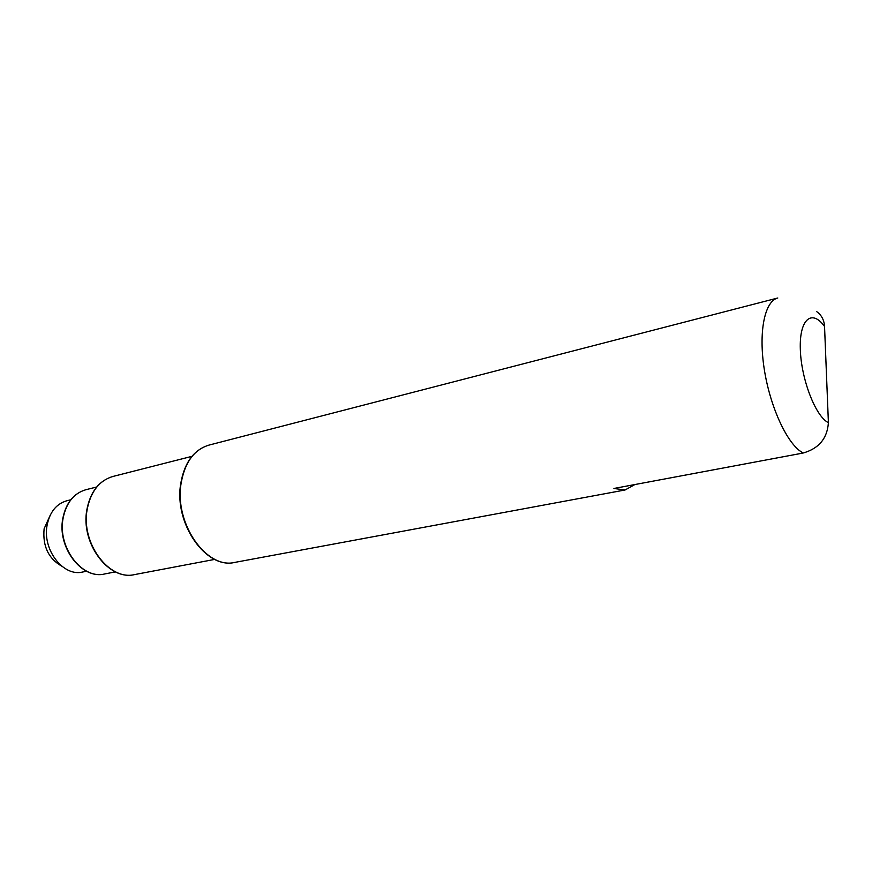 <?xml version="1.0" encoding="UTF-8"?>
<svg xmlns="http://www.w3.org/2000/svg" width="872" height="872" viewBox="0 0 872 872"><rect width="100%" height="100%" fill="white"/><g stroke="black" fill="none" stroke-linecap="round" stroke-linejoin="round"><path stroke-width="1.31" d="M86.579 571.247L82.644 572.021C63.285 577.002 42.107 549.578 47.132 525.053C49.857 511.897 56.429 503.798 66.839 500.757L70.741 499.798M61.683 566.124C48.385 558.527 42.532 546.068 44.112 528.759L50.336 514.971M634.871 484.549L625.104 489.977L613.91 488.473L803.003 453.058C818.841 448.59 827.299 438.453 828.4 422.637L824.541 326.444C811.788 308.721 799.232 319.163 800.322 349.28C801.128 379.178 815.702 416.751 828.4 422.637M816.748 311.675L816.759 311.675C821.566 315.152 824.16 320.079 824.541 326.444M134.659 574.572C109.12 581.068 80.649 543.103 87.178 509.433C90.71 491.525 99.277 480.537 112.902 476.461C99.092 480.603 90.426 491.645 86.884 509.608C80.344 543.234 108.804 581.079 134.659 574.572L214.763 559.388M104.564 573.983C82.088 579.727 57.29 547.224 63.1 518.262C66.25 502.784 73.837 493.269 85.881 489.715C73.673 493.323 65.978 502.893 62.817 518.415C57.007 547.354 81.815 579.749 104.564 573.983L115.475 571.869M181.038 483.753C184.657 462.563 193.955 449.68 208.909 445.123C193.715 449.778 184.308 462.716 180.668 483.971C173.953 523.963 206.359 569.656 234.917 562.375C206.773 569.645 174.335 523.81 181.038 483.753M208.909 445.123L777.802 297.995C765.191 300.993 758.749 329.583 763.741 365.651C768.646 401.676 784.244 438.354 799.243 450.432L803.003 453.058M96.65 487.012L85.881 489.715M191.916 456.35L112.902 476.461M625.104 489.977L234.917 562.375"/></g></svg>
